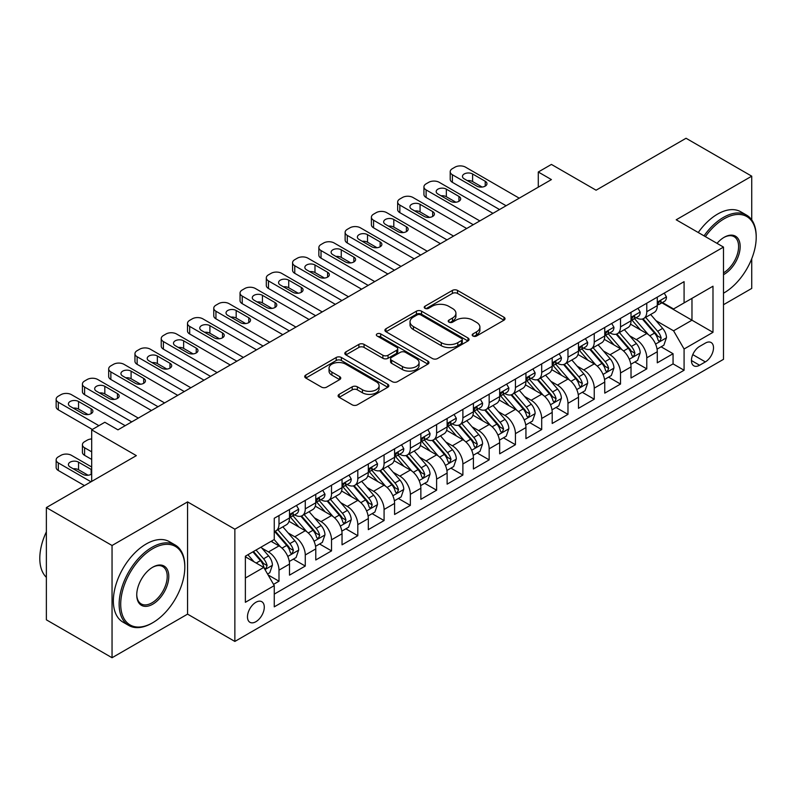 <?xml version="1.0" encoding="UTF-8"?>
<svg xmlns="http://www.w3.org/2000/svg" width="796" height="796" viewBox="0 0 796 796"><rect width="100%" height="100%" fill="white"/><g stroke="black" fill="none" stroke-linecap="round" stroke-linejoin="round"><path stroke-width="1.19" d="M472.943 336.012A2.557 1.473 0 0 0 476.555 336.012L503.958 320.191A3.652 2.109 0 0 0 505.022 318.699A3.652 2.109 0 0 0 503.958 317.216L457.541 290.421A3.652 2.109 0 0 0 452.377 290.421L424.984 306.231A2.557 1.473 0 0 0 424.238 307.276A2.557 1.473 0 0 0 424.984 308.321A2.557 1.473 0 0 0 428.596 308.321L432.138 306.271A11.671 6.736 0 0 1 448.645 306.271L452.506 308.5A11.671 6.736 0 0 1 455.929 313.266A11.671 6.736 0 0 1 452.506 318.032L448.964 320.082A2.557 1.473 0 0 0 448.218 321.126A2.557 1.473 0 0 0 448.964 322.161A2.557 1.473 0 0 0 452.576 322.161L456.118 320.121A11.671 6.736 0 0 1 472.625 320.121L476.496 322.35A11.671 6.736 0 0 1 479.908 327.116A11.671 6.736 0 0 1 476.496 331.882L472.943 333.922A2.557 1.473 0 0 0 472.197 334.967A2.557 1.473 0 0 0 472.943 336.012L472.943 333.922M255.874 621.716A11.89 6.865 120 0 0 263.645 611.238A11.89 6.865 120 0 0 261.824 601.716A11.89 6.865 120 0 0 255.874 602.303A11.89 6.865 120 0 0 248.113 612.781A11.89 6.865 120 0 0 249.934 622.303A11.89 6.865 120 0 0 255.874 621.716M339.176 394.328A3.652 2.109 0 0 0 338.111 395.821A3.652 2.109 0 0 0 339.176 397.313L352.2 404.826A3.652 2.109 0 0 0 357.354 404.826L387.781 387.264A3.652 2.109 0 0 0 388.856 385.771A3.652 2.109 0 0 0 387.781 384.279L341.375 357.484A3.652 2.109 0 0 0 336.21 357.484L305.783 375.055A3.652 2.109 0 0 0 304.719 376.538A3.652 2.109 0 0 0 305.783 378.03L321.514 387.115A3.652 2.109 0 0 0 326.668 387.115L339.693 379.592A3.652 2.109 0 0 0 340.758 378.1A3.652 2.109 0 0 0 339.693 376.617L331.892 372.11A9.751 5.632 0 0 1 329.037 368.13A9.751 5.632 0 0 1 335.056 362.926A9.751 5.632 0 0 1 345.693 364.15L376.249 381.791A9.751 5.632 0 0 1 379.105 385.771A9.751 5.632 0 0 1 373.085 390.975A9.751 5.632 0 0 1 362.449 389.751L357.354 386.816A3.652 2.109 0 0 0 352.2 386.816L339.176 394.328L339.176 397.313M751.732 219.885L751.732 176.175L686.053 138.265L596.085 190.204L551.419 164.424L538.285 172.006L551.419 179.588L117.957 429.85L104.823 422.268L91.689 429.85L91.689 481.421M112.047 545.499L112.047 657.735L187.567 614.134L187.567 501.898L112.047 545.499L46.367 507.579L136.345 455.63L91.689 429.85M187.567 501.898L234.86 529.191L723.494 247.088L723.494 359.324L234.86 641.437L234.86 529.191M751.732 176.175L676.202 219.786L723.494 247.088M432.397 358.528A3.652 2.109 0 0 0 437.551 358.528L467.978 340.957A3.652 2.109 0 0 0 469.053 339.474A3.652 2.109 0 0 0 467.978 337.982L421.562 311.186A3.652 2.109 0 0 0 416.407 311.186L385.98 328.748A3.652 2.109 0 0 0 384.916 330.24A3.652 2.109 0 0 0 385.98 331.733L432.397 358.528M378.1 336.559A2.557 1.473 0 0 1 380.697 336.917L380.697 333.892L427.88 361.135A3.652 2.109 0 0 1 428.954 362.618A3.652 2.109 0 0 1 427.88 364.11L397.453 381.682A3.652 2.109 0 0 1 392.299 381.682L345.882 354.877L345.882 351.902A3.652 2.109 0 0 0 344.817 353.394A3.652 2.109 0 0 0 345.882 354.877M345.882 351.902L358.906 344.379A3.652 2.109 0 0 1 364.061 344.379L382.886 355.255A3.652 2.109 0 0 0 388.04 355.255L396.687 350.26A3.652 2.109 0 0 0 397.751 348.777A3.652 2.109 0 0 0 396.687 347.285L377.085 335.972A2.557 1.473 0 0 1 376.339 334.927A2.557 1.473 0 0 1 377.911 333.564A2.557 1.473 0 0 1 380.697 333.892M112.047 657.735L46.367 619.825L46.367 507.579M723.494 304.719L751.732 288.421L751.732 258.73M273.545 584.363L278.998 581.219L268.093 574.931M261.894 548.136L268.481 551.946A14.865 8.577 60 0 1 278.998 570.145L289.505 564.085L289.505 575.15L305.266 566.055L293.316 559.15M288.162 532.972L294.759 536.783A14.865 8.577 60 0 1 305.266 554.981L315.773 548.912L315.773 559.986L331.534 550.882L319.584 543.986M314.43 517.808L321.027 521.609A14.865 8.577 60 0 1 331.534 539.817L342.041 533.748L342.041 544.822L357.802 535.718L345.852 528.813M340.698 502.634L347.295 506.445A14.865 8.577 60 0 1 357.802 524.644L368.319 518.584L368.319 529.648L384.08 520.554L372.12 513.649M366.976 487.47L373.573 491.281A14.865 8.577 60 0 1 384.08 509.48L394.587 503.41L394.587 514.485L410.348 505.38L398.398 498.485M393.244 472.307L399.841 476.108A14.865 8.577 60 0 1 410.348 494.316L420.855 488.246L420.855 499.321L436.616 490.217L424.666 483.311M419.512 457.133L426.109 460.944A14.865 8.577 60 0 1 436.616 479.142L447.123 473.083L447.123 484.147L462.884 475.053L450.934 468.147M445.78 441.969L452.377 445.78A14.865 8.577 60 0 1 462.884 463.978L473.401 457.909L473.401 468.983L489.162 459.879L477.202 452.984M472.058 426.805L478.655 430.606A14.865 8.577 60 0 1 489.162 448.815L499.669 442.745L499.669 453.82L515.43 444.715L503.48 437.81M498.326 411.631L504.923 415.442A14.865 8.577 60 0 1 515.43 433.641L525.937 427.581L525.937 438.646L541.698 429.551L529.748 422.646M524.594 396.468L531.191 400.279A14.865 8.577 60 0 1 541.698 418.477L552.205 412.408L552.205 423.482L567.976 414.378L556.016 407.482M550.862 381.304L557.459 385.105A14.865 8.577 60 0 1 567.976 403.313L578.483 397.244L578.483 408.318L594.244 399.214L582.284 392.309M577.14 366.13L583.737 369.941A14.865 8.577 60 0 1 594.244 388.14L604.751 382.07L604.751 393.144L620.512 384.05L608.562 377.145M603.408 350.966L610.005 354.777A14.865 8.577 60 0 1 620.512 372.976L631.019 366.906L631.019 377.981L646.78 368.876L646.78 357.812A14.865 8.577 -120 0 0 636.273 339.603L629.676 335.803M634.83 361.981L646.78 368.876M289.505 564.085A14.865 8.577 -120 0 0 278.998 545.877L271.108 541.33M315.773 548.912A14.865 8.577 -120 0 0 305.266 530.713L289.018 521.33M342.041 533.748A14.865 8.577 -120 0 0 331.534 515.549L315.286 506.166M368.319 518.584A14.865 8.577 -120 0 0 357.802 500.376L341.564 491.003M394.587 503.41A14.865 8.577 -120 0 0 384.08 485.212L367.832 475.829M420.855 488.246A14.865 8.577 -120 0 0 410.348 470.048L394.1 460.665M447.123 473.083A14.865 8.577 -120 0 0 436.616 454.874L420.368 445.501M473.401 457.909A14.865 8.577 -120 0 0 462.884 439.71L446.646 430.328M499.669 442.745A14.865 8.577 -120 0 0 489.162 424.547L472.914 415.164M525.937 427.581A14.865 8.577 -120 0 0 515.43 409.373L499.182 400M552.205 412.408A14.865 8.577 -120 0 0 541.698 394.209L525.45 384.826M578.483 397.244A14.865 8.577 -120 0 0 567.976 379.045L551.727 369.662M604.751 382.07A14.865 8.577 -120 0 0 594.244 363.871L577.995 354.499M631.019 366.906A14.865 8.577 -120 0 0 620.512 348.708L604.263 339.325M705.365 343.096L699.585 346.429A11.522 6.647 120 0 0 692.062 356.578A11.522 6.647 120 0 0 693.823 365.812A11.522 6.647 120 0 0 699.585 365.235L705.365 361.901A11.522 6.647 120 0 0 712.888 351.752A11.522 6.647 120 0 0 711.127 342.529A11.522 6.647 120 0 0 705.365 343.096M245.367 578.035L263.755 567.419L274.262 585.617L274.262 606.851L684.082 370.249L684.082 349.006L673.575 330.808L655.954 320.629M274.262 585.617L245.367 602.303L245.367 556.195L274.262 539.509L274.262 518.276L684.082 281.665L684.082 302.898L712.987 286.222L712.987 332.33L684.082 349.006M294.62 514.863L294.759 514.942A14.865 8.577 60 0 0 302.191 515.679L312.699 509.609A14.865 8.577 -120 0 0 315.773 502.803L315.773 494.316M320.887 499.689L321.027 499.769A14.865 8.577 60 0 0 328.459 500.505L338.967 494.445A14.865 8.577 -120 0 0 342.041 487.64L342.041 479.142M347.155 484.525L347.295 484.605A14.865 8.577 60 0 0 354.727 485.341L365.235 479.272A14.865 8.577 -120 0 0 368.319 472.466L368.319 463.978M373.433 469.361L373.573 469.441A14.865 8.577 60 0 0 380.995 470.177L391.503 464.108A14.865 8.577 -120 0 0 394.587 457.302L394.587 448.805M399.701 454.188L399.841 454.267A14.865 8.577 60 0 0 407.273 455.004L417.781 448.944A14.865 8.577 -120 0 0 420.855 442.138L420.855 433.641M425.969 439.024L426.109 439.103A14.865 8.577 60 0 0 433.541 439.84L444.049 433.77A14.865 8.577 -120 0 0 447.123 426.964L447.123 418.477M452.247 423.86L452.377 423.94A14.865 8.577 60 0 0 459.809 424.676L470.317 418.606A14.865 8.577 -120 0 0 473.401 411.801L473.401 403.303M478.515 408.686L478.655 408.766A14.865 8.577 60 0 0 486.077 409.502L496.585 403.443A14.865 8.577 -120 0 0 499.669 396.637L499.669 388.14M504.783 393.522L504.923 393.602A14.865 8.577 60 0 0 512.355 394.338L522.863 388.269A14.865 8.577 -120 0 0 525.937 381.463L525.937 372.976M531.051 378.359L531.191 378.438A14.865 8.577 60 0 0 538.623 379.175L549.131 373.105A14.865 8.577 -120 0 0 552.205 366.299L552.205 357.802M557.329 363.185L557.459 363.265A14.865 8.577 60 0 0 564.891 364.001L575.399 357.931A14.865 8.577 -120 0 0 578.483 351.135L578.483 342.638M583.597 348.021L583.737 348.101A14.865 8.577 60 0 0 591.159 348.837L601.677 342.768A14.865 8.577 -120 0 0 604.751 335.962L604.751 327.474M609.865 332.857L610.005 332.937A14.865 8.577 60 0 0 617.437 333.673L627.945 327.604A14.865 8.577 -120 0 0 631.019 320.798L631.019 312.301M274.262 594.115L673.058 363.871L673.058 353.713L657.287 362.817L657.287 351.742A14.865 8.577 -120 0 0 646.78 333.544L630.532 324.161M636.133 317.684L636.273 317.763A14.865 8.577 -120 0 0 643.705 318.5A14.865 8.577 -120 0 0 646.78 311.694L646.78 303.206M643.705 318.5L654.212 312.43A14.865 8.577 -120 0 0 657.287 305.634L657.287 297.137M278.998 515.549L278.998 524.037A14.865 8.577 60 0 1 275.913 530.842A14.865 8.577 60 0 1 274.262 531.439M275.913 530.842L286.421 524.773A14.865 8.577 -120 0 0 289.505 517.977L289.505 509.48M305.266 500.376L305.266 508.873A14.865 8.577 60 0 1 302.191 515.679M331.534 485.212L331.534 493.709A14.865 8.577 60 0 1 328.459 500.505M357.802 470.048L357.802 478.535A14.865 8.577 60 0 1 354.727 485.341M384.08 454.874L384.08 463.371A14.865 8.577 60 0 1 380.995 470.177M410.348 439.71L410.348 448.208A14.865 8.577 60 0 1 407.273 455.004M436.616 424.547L436.616 433.034A14.865 8.577 60 0 1 433.541 439.84M462.884 409.373L462.884 417.87A14.865 8.577 60 0 1 459.809 424.676M489.162 394.209L489.162 402.706A14.865 8.577 60 0 1 486.077 409.502M515.43 379.045L515.43 387.533A14.865 8.577 60 0 1 512.355 394.338M541.698 363.871L541.698 372.369A14.865 8.577 60 0 1 538.623 379.175M567.976 348.708L567.976 357.195A14.865 8.577 60 0 1 564.891 364.001M594.244 333.534L594.244 342.031A14.865 8.577 60 0 1 591.159 348.837M620.512 318.37L620.512 326.867A14.865 8.577 60 0 1 617.437 333.673M620.512 372.976L620.512 384.05M594.244 388.14L594.244 399.214M567.976 403.313L567.976 414.378M541.698 418.477L541.698 429.551M515.43 433.641L515.43 444.715M489.162 448.815L489.162 459.879M462.884 463.978L462.884 475.053M436.616 479.142L436.616 490.217M410.348 494.316L410.348 505.38M384.08 509.48L384.08 520.554M357.802 524.644L357.802 535.718M331.534 539.817L331.534 550.882M305.266 554.981L305.266 566.055M278.998 570.145L278.998 581.219M263.755 567.419L245.367 556.802M673.575 330.808L691.973 320.191L691.973 298.351L712.987 286.222M661.884 302.818L712.987 332.33M662.411 302.52L673.575 308.967L684.082 302.898M187.567 614.134L234.86 641.437M538.285 172.006L538.285 187.179M661.098 346.807L673.058 353.713M673.058 363.871L684.082 370.249M473.968 336.37L476.496 334.907A11.671 6.736 0 0 0 479.908 330.151L479.908 327.116M455.929 313.266L455.929 316.301A11.671 6.736 0 0 1 452.506 321.067L449.989 322.519M503.908 320.221L457.541 293.445A3.652 2.109 0 0 0 452.377 293.445L425.999 308.679M467.929 340.986L421.562 314.221A3.652 2.109 0 0 0 416.407 314.221L386.03 331.753M461.531 340.509A2.557 1.473 0 0 0 462.287 339.474A2.557 1.473 0 0 0 461.531 338.429L420.795 314.908A2.557 1.473 0 0 0 417.184 314.908L413.442 317.067A11.671 6.736 0 0 0 410.03 321.833A11.671 6.736 0 0 0 413.442 326.589L441.292 342.668A11.671 6.736 0 0 0 457.8 342.668L461.531 340.509L461.531 343.544A2.557 1.473 0 0 0 462.287 342.509L462.287 339.474M410.03 321.833L410.03 324.858A11.671 6.736 0 0 0 413.442 329.624L413.442 326.589M461.531 343.544L457.8 345.703A11.671 6.736 0 0 1 441.292 345.703L413.442 329.624M345.932 354.907L358.906 347.414L358.906 344.379M397.751 348.777L397.751 351.812A3.652 2.109 0 0 1 396.687 353.295L388.04 358.29A3.652 2.109 0 0 1 382.886 358.29L364.061 347.414A3.652 2.109 0 0 0 358.906 347.414M380.697 336.917L427.83 364.14M402.418 366.528A9.751 5.632 0 0 0 413.054 367.752A9.751 5.632 0 0 0 419.074 362.548A9.751 5.632 0 0 0 416.218 358.568L405.453 352.349A3.652 2.109 0 0 0 400.288 352.349L391.652 357.334A3.652 2.109 0 0 0 390.587 358.827A3.652 2.109 0 0 0 391.652 360.309L402.418 366.528L402.418 369.563A9.751 5.632 0 0 0 413.054 370.787A9.751 5.632 0 0 0 419.074 365.583L419.074 362.548M390.587 358.827L390.587 361.862A3.652 2.109 0 0 0 391.652 363.344L391.652 360.309M402.418 369.563L391.652 363.344M379.105 385.771L379.105 388.806A9.751 5.632 0 0 1 373.085 394.01A9.751 5.632 0 0 1 362.449 392.786L357.354 389.851A3.652 2.109 0 0 0 352.2 389.851L339.225 397.333M329.037 368.13L329.037 371.165A9.751 5.632 0 0 0 331.892 375.145L331.892 372.11M339.643 379.622L331.892 375.145M387.742 387.284L341.375 360.518A3.652 2.109 0 0 0 336.21 360.518L305.833 378.06M657.068 349.136L663.854 345.215L666.481 337.633A9.841 5.681 -120 0 0 662.65 328.39L650.65 314.49M648.242 334.499L634.521 318.619M640.432 329.872L632.472 320.659A23.591 13.622 -120 0 0 631.745 319.833M642.362 319.037L654.511 333.096A9.841 5.681 60 0 1 658.013 339.872L658.73 341.036L660.063 340.857L661.168 338.051A9.841 5.681 -120 0 0 657.655 331.275L645.655 317.375M643.078 318.808L656.123 333.912A5.015 2.895 60 0 1 657.387 335.872L661.168 338.051M506.107 205.756L452.377 174.742A7.433 4.288 0 0 1 450.208 171.707A7.433 4.288 0 0 1 452.377 168.672L455.004 167.15A7.433 4.288 0 0 1 465.511 167.15L519.241 198.174M450.208 171.707L450.208 179.289A7.433 4.288 180 0 0 452.377 182.324L499.54 209.547M664.252 293.117L666.481 296.988A9.841 5.681 60 0 1 664.451 301.346L659.456 304.221A9.841 5.681 -120 0 0 661.168 301.953L660.959 301.087M464.197 178.831A5.94 3.433 180 0 1 462.456 176.404A5.94 3.433 180 0 1 466.128 173.239A5.94 3.433 180 0 1 472.605 173.976L485.222 181.259A5.94 3.433 180 0 1 486.963 183.687A5.94 3.433 180 0 1 483.291 186.861A5.94 3.433 180 0 1 476.814 186.115L464.197 178.831M657.615 304.689L657.655 304.689A9.841 5.681 -120 0 0 659.456 304.221M659.894 301.226L661.168 301.953C660.551 300.47 659.496 301.077 658.013 303.774A9.841 5.681 60 0 1 657.287 305.176M467.292 180.622A5.94 3.433 180 0 1 472.605 181.568L482.127 187.06M723.494 293.197L724.151 292.819L723.494 293.197A45.322 26.169 120 0 0 724.151 292.819L724.151 292.819A45.322 26.169 120 0 0 756.2 237.308A45.322 26.169 120 0 0 724.151 218.8A45.322 26.169 120 0 0 705.385 236.631M704.032 235.855A46.437 26.815 -60 0 1 723.365 217.437A46.437 26.815 -60 0 1 746.578 215.129A46.437 26.815 -60 0 1 756.2 236.392L756.2 237.308M717.027 243.347A22.666 13.084 -60 0 1 724.151 237.308A22.666 13.084 -60 0 1 740.171 246.551A22.666 13.084 -60 0 1 724.151 274.312A22.666 13.084 -60 0 1 723.494 274.68M698.261 232.512A46.437 26.815 -60 0 1 717.584 214.094A46.437 26.815 -60 0 1 740.797 211.796L746.578 215.129M723.494 272.869A21.552 12.438 120 0 0 737.464 253.874A21.552 12.438 120 0 0 734.131 236.691A21.552 12.438 120 0 0 723.753 237.536M151.976 623.159L152.762 622.701A45.322 26.169 120 0 0 184.811 567.19A45.322 26.169 120 0 0 152.762 548.683A45.322 26.169 120 0 0 120.713 604.194A45.322 26.169 120 0 0 152.762 622.701L151.976 623.159A46.437 26.815 -60 0 1 128.753 625.457A46.437 26.815 -60 0 1 121.639 588.244A46.437 26.815 -60 0 1 151.976 547.32A46.437 26.815 -60 0 1 175.2 545.021A46.437 26.815 -60 0 1 184.811 566.284L184.811 567.19M152.762 604.194A22.666 13.084 -60 0 1 136.743 594.95A22.666 13.084 -60 0 1 152.762 567.19L152.762 567.19A22.666 13.084 -60 0 1 168.792 576.443A22.666 13.084 -60 0 1 152.762 604.194M136.743 594.483A21.552 12.438 120 0 0 141.2 603.905A21.552 12.438 120 0 0 151.976 602.831A21.552 12.438 120 0 0 166.056 583.846A21.552 12.438 120 0 0 162.752 566.573A21.552 12.438 120 0 0 152.364 567.429M128.753 625.457L122.972 622.124A46.437 26.815 -60 0 1 115.858 584.911A46.437 26.815 -60 0 1 146.195 543.986A46.437 26.815 -60 0 1 169.419 541.688L175.2 545.021M46.367 577.349A46.437 26.815 -60 0 1 46.367 531.847M630.8 364.309L637.586 360.389L640.213 352.797A9.841 5.681 -120 0 0 636.382 343.554L624.372 329.663M621.975 349.663L608.253 333.783M614.164 345.046L606.204 335.822A23.591 13.622 -120 0 0 605.467 335.007M616.094 334.201L628.233 348.26A9.841 5.681 60 0 1 631.745 355.046L632.462 356.21L633.795 356.021L634.9 353.225A9.841 5.681 -120 0 0 631.387 346.439L619.388 332.539M616.81 333.972L629.855 349.076A5.015 2.895 60 0 1 631.119 351.036L634.9 353.225M604.532 379.473L611.318 375.553L613.945 367.971A9.841 5.681 -120 0 0 610.114 358.727L598.104 344.827M595.707 364.837L581.985 348.947M587.896 360.21L579.936 350.996A23.591 13.622 -120 0 0 579.199 350.17M589.826 349.374L601.965 363.424A9.841 5.681 60 0 1 605.477 370.21L606.194 371.374L607.527 371.185L608.632 368.389A9.841 5.681 -120 0 0 605.119 361.603L593.12 347.713M590.542 349.136L603.587 364.24A5.015 2.895 60 0 1 604.851 366.21L608.632 368.389M578.254 394.637L585.05 390.717L587.677 383.135A9.841 5.681 -120 0 0 583.836 373.891L571.836 359.991M569.429 380L555.707 364.12M561.628 375.374L553.658 366.16A23.591 13.622 -120 0 0 552.931 365.334M563.558 364.538L575.697 378.598A9.841 5.681 60 0 1 579.209 385.373L579.926 386.548L581.249 386.358L582.354 383.553A9.841 5.681 -120 0 0 578.851 376.777L566.842 362.876M564.264 364.309L577.309 379.413A5.015 2.895 60 0 1 578.573 381.374L582.354 383.553M551.986 409.811L558.772 405.89L561.399 398.298A9.841 5.681 -120 0 0 557.568 389.055L545.568 375.165M543.161 395.164L529.44 379.284M535.35 390.547L527.39 381.324A23.591 13.622 -120 0 0 526.663 380.508M537.28 379.702L549.429 393.761A9.841 5.681 60 0 1 552.931 400.547L553.648 401.711L554.981 401.522L556.086 398.726A9.841 5.681 -120 0 0 552.573 391.94L540.574 378.04M537.997 379.473L551.041 394.577A5.015 2.895 60 0 1 552.305 396.537L556.086 398.726M479.829 220.92L426.109 189.906A7.433 4.288 0 0 1 423.93 186.871A7.433 4.288 0 0 1 426.109 183.836L428.736 182.324A7.433 4.288 0 0 1 439.243 182.324L492.973 213.338M423.93 186.871L423.93 194.453A7.433 4.288 180 0 0 426.109 197.488L473.262 224.711M637.984 308.281L640.213 312.151A9.841 5.681 60 0 1 638.173 316.51L633.188 319.395A9.841 5.681 -120 0 0 634.9 317.126L634.691 316.251M437.929 194.005A5.94 3.433 180 0 1 436.188 191.577A5.94 3.433 180 0 1 439.86 188.403A5.94 3.433 180 0 1 446.337 189.149L458.944 196.423A5.94 3.433 180 0 1 460.685 198.851A5.94 3.433 180 0 1 457.023 202.025A5.94 3.433 180 0 1 450.546 201.279L437.929 194.005M631.347 319.853L631.387 319.853A9.841 5.681 -120 0 0 633.188 319.395M633.626 316.39L634.9 317.126C634.283 315.644 633.228 316.251 631.745 318.947A9.841 5.681 60 0 1 631.019 320.34M441.024 195.786A5.94 3.433 180 0 1 446.337 196.731L455.859 202.224M453.561 236.094L399.841 205.07A7.433 4.288 0 0 1 397.662 202.035A7.433 4.288 0 0 1 399.841 199.01L402.468 197.488A7.433 4.288 0 0 1 412.975 197.488L466.695 228.502M397.662 202.035L397.662 209.627A7.433 4.288 180 0 0 399.841 212.651L446.994 239.885M611.716 323.455L613.945 327.315A9.841 5.681 60 0 1 611.905 331.673L606.91 334.559A9.841 5.681 -120 0 0 608.632 332.29L608.423 331.415M411.661 209.169A5.94 3.433 180 0 1 409.92 206.741A5.94 3.433 180 0 1 413.592 203.567A5.94 3.433 180 0 1 420.069 204.313L432.676 211.597A5.94 3.433 180 0 1 434.417 214.024A5.94 3.433 180 0 1 430.745 217.189A5.94 3.433 180 0 1 424.268 216.452L411.661 209.169M605.079 335.017L605.119 335.017A9.841 5.681 -120 0 0 606.91 334.559M607.358 331.554L608.632 332.29C608.005 330.808 606.96 331.415 605.477 334.111A9.841 5.681 60 0 1 604.751 335.514M414.756 210.95A5.94 3.433 180 0 1 420.069 211.895L429.581 217.398M427.293 251.257L373.573 220.243A7.433 4.288 0 0 1 371.394 217.209A7.433 4.288 0 0 1 373.573 214.174L376.2 212.651A7.433 4.288 0 0 1 386.707 212.651L440.427 243.675M371.394 217.209L371.394 224.79A7.433 4.288 180 0 0 373.573 227.825L420.726 255.048M585.438 338.618L587.677 342.489A9.841 5.681 60 0 1 585.637 346.847L580.642 349.723A9.841 5.681 -120 0 0 582.354 347.454L582.155 346.588M385.393 224.333A5.94 3.433 180 0 1 383.652 221.905A5.94 3.433 180 0 1 387.314 218.741A5.94 3.433 180 0 1 393.801 219.477L406.408 226.761A5.94 3.433 180 0 1 408.149 229.188A5.94 3.433 180 0 1 404.477 232.362A5.94 3.433 180 0 1 398 231.616L385.393 224.333M578.811 350.19L578.851 350.19A9.841 5.681 -120 0 0 580.642 349.723M581.09 346.728L582.354 347.454C581.737 345.971 580.692 346.578 579.209 349.275A9.841 5.681 60 0 1 578.483 350.678M388.478 226.124A5.94 3.433 180 0 1 393.801 227.069L403.313 232.561M401.025 266.421L347.295 235.407A7.433 4.288 0 0 1 345.126 232.372A7.433 4.288 0 0 1 347.295 229.338L349.922 227.825A7.433 4.288 0 0 1 360.429 227.825L414.159 258.839M345.126 232.372L345.126 239.954A7.433 4.288 180 0 0 347.295 242.989L394.458 270.212M559.17 353.782L561.399 357.653A9.841 5.681 60 0 1 559.369 362.011L554.374 364.896A9.841 5.681 -120 0 0 556.086 362.628L555.877 361.752M359.115 239.506A5.94 3.433 180 0 1 357.374 237.079A5.94 3.433 180 0 1 361.046 233.905A5.94 3.433 180 0 1 367.523 234.651L380.14 241.924A5.94 3.433 180 0 1 381.881 244.352A5.94 3.433 180 0 1 378.209 247.526A5.94 3.433 180 0 1 371.732 246.78L359.115 239.506M552.533 365.354L552.573 365.354A9.841 5.681 -120 0 0 554.374 364.896M554.812 361.891L556.086 362.628C555.469 361.145 554.414 361.752 552.931 364.449A9.841 5.681 60 0 1 552.205 365.842M362.21 241.287A5.94 3.433 180 0 1 367.523 242.233L377.045 247.725M525.718 424.974L532.504 421.054L535.131 413.472A9.841 5.681 -120 0 0 531.3 404.229L519.29 390.329M516.893 410.338L503.171 394.458M509.082 405.711L501.122 396.498A23.591 13.622 -120 0 0 500.385 395.672M511.012 394.876L523.151 408.925A9.841 5.681 60 0 1 526.663 415.711L527.38 416.875L528.713 416.686L529.818 413.89A9.841 5.681 -120 0 0 526.305 407.104L514.306 393.214M511.728 394.647L524.773 409.741A5.015 2.895 60 0 1 526.037 411.711L529.818 413.89M374.747 281.595L321.027 250.571A7.433 4.288 0 0 1 318.848 247.536A7.433 4.288 0 0 1 321.027 244.511L323.654 242.989A7.433 4.288 0 0 1 334.161 242.989L387.881 274.003M318.848 247.536L318.848 255.128A7.433 4.288 180 0 0 321.027 258.163L368.18 285.386M532.902 368.956L535.131 372.817A9.841 5.681 60 0 1 533.091 377.175L528.106 380.06A9.841 5.681 -120 0 0 529.818 377.792L529.609 376.916M332.847 254.67A5.94 3.433 180 0 1 331.106 252.242A5.94 3.433 180 0 1 334.778 249.068A5.94 3.433 180 0 1 341.255 249.815L353.862 257.098A5.94 3.433 180 0 1 355.603 259.526A5.94 3.433 180 0 1 351.941 262.69A5.94 3.433 180 0 1 345.454 261.954L332.847 254.67M526.265 380.518L526.305 380.518A9.841 5.681 -120 0 0 528.106 380.06M528.544 377.055L529.818 377.792C529.201 376.309 528.146 376.916 526.663 379.612A9.841 5.681 60 0 1 525.937 381.015M335.942 256.451A5.94 3.433 180 0 1 341.255 257.397L350.777 262.899M499.45 440.138L506.236 436.218L508.863 428.636A9.841 5.681 -120 0 0 505.022 419.392L493.022 405.492M490.615 425.502L476.904 409.622M482.814 420.875L474.854 411.661A23.591 13.622 -120 0 0 474.118 410.835M484.744 410.04L496.883 424.099A9.841 5.681 60 0 1 500.395 430.875L501.112 432.049L502.435 431.86L503.55 429.054A9.841 5.681 -120 0 0 500.037 422.278L488.028 408.378M485.46 409.811L498.505 424.915A5.015 2.895 60 0 1 499.769 426.875L503.55 429.054M348.479 296.759L294.759 265.745A7.433 4.288 0 0 1 292.58 262.71A7.433 4.288 0 0 1 294.759 259.675L297.386 258.163A7.433 4.288 0 0 1 307.893 258.163L361.613 289.177M292.58 262.71L292.58 270.292A7.433 4.288 180 0 0 294.759 273.327L341.912 300.55M506.624 384.12L508.863 387.99A9.841 5.681 60 0 1 506.823 392.348L501.828 395.224A9.841 5.681 -120 0 0 503.55 392.955L503.341 392.09M306.579 269.834A5.94 3.433 180 0 1 304.838 267.406A5.94 3.433 180 0 1 308.51 264.242A5.94 3.433 180 0 1 314.987 264.978L327.594 272.262A5.94 3.433 180 0 1 329.335 274.69A5.94 3.433 180 0 1 325.663 277.864A5.94 3.433 180 0 1 319.186 277.117L306.579 269.834M499.997 395.692L500.037 395.692A9.841 5.681 -120 0 0 501.828 395.224M502.276 392.229L503.55 392.955C502.923 391.473 501.878 392.08 500.395 394.776A9.841 5.681 60 0 1 499.669 396.179M309.674 271.625A5.94 3.433 180 0 1 314.987 272.57L324.499 278.063M473.172 455.312L479.968 451.392L482.595 443.8A9.841 5.681 -120 0 0 478.754 434.556L466.755 420.666M464.347 440.666L450.626 424.785M456.546 436.049L448.576 426.825A23.591 13.622 -120 0 0 447.85 426.009M458.476 425.203L470.615 439.263A9.841 5.681 60 0 1 474.127 446.049L474.844 447.213L476.167 447.024L477.272 444.228A9.841 5.681 -120 0 0 473.769 437.442L461.76 423.542M459.183 424.974L472.227 440.079A5.015 2.895 60 0 1 473.491 442.039L477.272 444.228M322.211 311.923L268.481 280.908A7.433 4.288 0 0 1 266.312 277.874A7.433 4.288 0 0 1 268.481 274.839L271.118 273.327A7.433 4.288 0 0 1 281.625 273.327L335.345 304.341M266.312 277.874L266.312 285.456A7.433 4.288 180 0 0 268.481 288.49L315.644 315.714M480.356 399.293L482.595 403.154A9.841 5.681 60 0 1 480.555 407.512L475.56 410.398A9.841 5.681 -120 0 0 477.272 408.129L477.073 407.254M280.311 285.008A5.94 3.433 180 0 1 278.57 282.58A5.94 3.433 180 0 1 282.232 279.406A5.94 3.433 180 0 1 288.719 280.152L301.326 287.426A5.94 3.433 180 0 1 303.067 289.853A5.94 3.433 180 0 1 299.395 293.027A5.94 3.433 180 0 1 292.918 292.281L280.311 285.008M473.729 410.855L473.769 410.855A9.841 5.681 -120 0 0 475.56 410.398M476.008 407.393L477.272 408.129C476.655 406.647 475.61 407.254 474.127 409.95A9.841 5.681 60 0 1 473.401 411.343M283.396 286.789A5.94 3.433 180 0 1 288.719 287.734L298.231 293.226M446.904 470.476L453.69 466.555L456.317 458.974A9.841 5.681 -120 0 0 452.486 449.73L440.486 435.83M438.079 455.839L424.358 439.959M430.268 451.213L422.308 441.999A23.591 13.622 -120 0 0 421.582 441.173M432.198 440.377L444.337 454.426A9.841 5.681 60 0 1 447.85 461.212L448.566 462.376L449.899 462.187L451.004 459.392A9.841 5.681 -120 0 0 447.491 452.606L435.492 438.715M432.915 440.148L445.959 455.242A5.015 2.895 60 0 1 447.223 457.212L451.004 459.392M295.943 327.096L242.213 296.072A7.433 4.288 0 0 1 240.044 293.047A7.433 4.288 0 0 1 242.213 290.013L244.84 288.49A7.433 4.288 0 0 1 255.347 288.49L309.077 319.504M240.044 293.047L240.044 300.629A7.433 4.288 180 0 0 242.213 303.664L289.366 330.887M454.088 414.457L456.317 418.328A9.841 5.681 60 0 1 454.277 422.676L449.292 425.561A9.841 5.681 -120 0 0 451.004 423.293L450.795 422.417M254.033 300.172A5.94 3.433 180 0 1 252.292 297.744A5.94 3.433 180 0 1 255.964 294.57A5.94 3.433 180 0 1 262.441 295.316L275.058 302.599A5.94 3.433 180 0 1 276.799 305.027A5.94 3.433 180 0 1 273.127 308.191A5.94 3.433 180 0 1 266.65 307.455L254.033 300.172M447.452 426.019L447.491 426.019A9.841 5.681 -120 0 0 449.292 425.561M449.73 422.557L451.004 423.293C450.387 421.81 449.332 422.417 447.85 425.114A9.841 5.681 60 0 1 447.123 426.517M257.128 301.953A5.94 3.433 180 0 1 262.441 302.898L271.963 308.4M420.636 485.64L427.422 481.719L430.049 474.137A9.841 5.681 -120 0 0 426.218 464.894L414.209 450.994M411.811 471.003L398.09 455.123M404 466.376L396.04 457.163A23.591 13.622 -120 0 0 395.304 456.337M405.93 455.541L418.069 469.6A9.841 5.681 60 0 1 421.582 476.376L422.298 477.55L423.631 477.361L424.736 474.555A9.841 5.681 -120 0 0 421.223 467.779L409.224 453.879M406.647 455.312L419.691 470.416A5.015 2.895 60 0 1 420.955 472.376L424.736 474.555M394.368 500.813L401.154 496.893L403.781 489.301A9.841 5.681 -120 0 0 399.94 480.058L387.941 466.167M385.533 486.177L371.822 470.287M377.732 481.55L369.772 472.327A23.591 13.622 -120 0 0 369.036 471.511M379.662 470.705L391.801 484.764A9.841 5.681 60 0 1 395.314 491.55L396.03 492.714L397.353 492.525L398.468 489.729A9.841 5.681 -120 0 0 394.955 482.943L382.946 469.043M380.379 470.476L393.423 485.58A5.015 2.895 60 0 1 394.687 487.54L398.468 489.729M368.09 515.977L374.886 512.057L377.503 504.475A9.841 5.681 -120 0 0 373.672 495.231L361.673 481.331M359.265 501.341L345.544 485.46M351.464 496.714L343.494 487.5A23.591 13.622 -120 0 0 342.768 486.674M353.394 485.878L365.533 499.928A9.841 5.681 60 0 1 369.036 506.714L369.752 507.878L371.085 507.689L372.19 504.893A9.841 5.681 -120 0 0 368.687 498.107L356.678 484.217M354.101 485.65L367.145 500.754A5.015 2.895 60 0 1 368.409 502.714L372.19 504.893M341.822 531.141L348.608 527.221L351.235 519.639A9.841 5.681 -120 0 0 347.404 510.395L335.405 496.495M332.997 516.505L319.276 500.624M325.186 511.878L317.226 502.664A23.591 13.622 -120 0 0 316.5 501.838M327.116 501.042L339.255 515.102A9.841 5.681 60 0 1 342.768 521.877L343.484 523.052L344.817 522.863L345.922 520.057A9.841 5.681 -120 0 0 342.409 513.281L330.41 499.381M327.833 500.813L340.877 515.917A5.015 2.895 60 0 1 342.141 517.878L345.922 520.057M315.554 546.315L322.34 542.394L324.967 534.812A9.841 5.681 -120 0 0 321.136 525.559L309.127 511.669M306.729 531.678L293.008 515.788M298.918 527.052L290.958 517.828A23.591 13.622 -120 0 0 290.222 517.012M300.848 516.206L312.987 530.265A9.841 5.681 60 0 1 316.5 537.051L317.216 538.215L318.549 538.026L319.654 535.23A9.841 5.681 -120 0 0 316.141 528.445L304.142 514.544M301.565 515.977L314.609 531.081A5.015 2.895 60 0 1 315.873 533.041L319.654 535.23M289.286 561.478L296.072 557.558L298.699 549.976A9.841 5.681 -120 0 0 294.858 540.733L282.859 526.833M280.451 546.842L274.172 539.569M91.689 451.839L84.595 447.75L84.595 455.332A7.433 4.288 180 0 1 82.416 452.297L82.416 444.715A7.433 4.288 -0 0 0 84.595 447.75M91.689 459.431L84.595 455.332M272.65 542.215L271.625 541.031M274.58 531.38L286.719 545.429A9.841 5.681 60 0 1 290.232 552.215L290.948 553.379L292.271 553.19L293.386 550.394A9.841 5.681 -120 0 0 289.873 543.608L277.864 529.718M275.287 531.151L288.341 546.255A5.015 2.895 60 0 1 289.605 548.215L293.386 550.394M91.689 438.934A7.433 4.288 -0 0 0 87.222 440.168L84.595 441.68A7.433 4.288 -0 0 0 82.416 444.715M267.565 574.015L269.804 572.722L272.421 565.14A9.841 5.681 -120 0 0 268.59 555.897L261.038 547.15M91.023 481.799L58.317 462.914A7.433 4.288 -0 0 1 56.148 459.879A7.433 4.288 -0 0 1 58.317 456.844L60.944 455.332A7.433 4.288 -0 0 1 71.461 455.332L91.689 467.013M253.984 561.777L247.894 554.732M84.456 485.59L58.317 470.496A7.433 4.288 180 0 1 56.148 467.471L56.148 459.879M246.372 557.379L245.367 556.215M88.067 475.232L78.545 469.74A5.94 3.433 -0 0 0 73.232 468.794M252.889 551.847L260.451 560.603A9.841 5.681 60 0 1 263.954 567.379L264.67 568.553L266.003 568.364L267.108 565.558A9.841 5.681 -120 0 0 263.595 558.782L256.043 550.026M253.496 551.499L262.063 561.419A5.015 2.895 60 0 1 263.327 563.379L267.108 565.558M91.689 469.789A5.94 3.433 -0 0 0 91.162 469.441L78.545 462.158A5.94 3.433 -0 0 0 72.068 461.411A5.94 3.433 -0 0 0 68.406 464.585A5.94 3.433 -0 0 0 70.147 467.013L82.754 474.287A5.94 3.433 -0 0 0 91.689 473.948M269.665 342.26L215.945 311.246A7.433 4.288 0 0 1 213.766 308.211A7.433 4.288 0 0 1 215.945 305.176L218.572 303.664A7.433 4.288 0 0 1 229.079 303.664L282.799 334.678M213.766 308.211L213.766 315.793A7.433 4.288 180 0 0 215.945 318.828L263.098 346.051M427.82 429.621L430.049 433.492A9.841 5.681 60 0 1 428.009 437.85L423.024 440.725A9.841 5.681 -120 0 0 424.736 438.457L424.527 437.591M227.765 315.335A5.94 3.433 180 0 1 226.024 312.908A5.94 3.433 180 0 1 229.696 309.743A5.94 3.433 180 0 1 236.173 310.48L248.78 317.763A5.94 3.433 180 0 1 250.521 320.191A5.94 3.433 180 0 1 246.85 323.365A5.94 3.433 180 0 1 240.372 322.619L227.765 315.335M421.184 441.193L421.223 441.193A9.841 5.681 -120 0 0 423.024 440.725M423.462 437.73L424.736 438.457C424.119 436.974 423.064 437.581 421.582 440.278A9.841 5.681 60 0 1 420.855 441.68M230.86 317.126A5.94 3.433 180 0 1 236.173 318.072L245.685 323.564M243.397 357.424L189.677 326.41A7.433 4.288 0 0 1 187.498 323.375A7.433 4.288 0 0 1 189.677 320.34L192.304 318.828A7.433 4.288 0 0 1 202.811 318.828L256.531 349.842M187.498 323.375L187.498 330.957A7.433 4.288 180 0 0 189.677 333.992L236.83 361.215M401.542 444.795L403.781 448.655A9.841 5.681 60 0 1 401.741 453.014L396.746 455.899A9.841 5.681 -120 0 0 398.468 453.63L398.259 452.755M201.497 330.509A5.94 3.433 180 0 1 199.756 328.081A5.94 3.433 180 0 1 203.428 324.907A5.94 3.433 180 0 1 209.905 325.654L222.512 332.937A5.94 3.433 180 0 1 224.253 335.355A5.94 3.433 180 0 1 220.582 338.529A5.94 3.433 180 0 1 214.104 337.783L201.497 330.509M394.915 456.357L394.955 456.357A9.841 5.681 -120 0 0 396.746 455.899M397.194 452.894L398.468 453.63C397.841 452.148 396.796 452.755 395.314 455.451A9.841 5.681 60 0 1 394.587 456.844M204.592 332.29A5.94 3.433 180 0 1 209.905 333.235L219.417 338.728M217.129 372.598L163.399 341.574A7.433 4.288 0 0 1 161.23 338.549A7.433 4.288 0 0 1 163.399 335.514L166.026 333.992A7.433 4.288 0 0 1 176.543 333.992L230.263 365.006M161.23 338.549L161.23 346.131A7.433 4.288 180 0 0 163.399 349.165L210.562 376.389M375.274 459.959L377.503 463.829A9.841 5.681 60 0 1 375.473 468.177L370.478 471.063A9.841 5.681 -120 0 0 372.19 468.794L371.981 467.919M175.229 345.673A5.94 3.433 180 0 1 173.488 343.245A5.94 3.433 180 0 1 177.15 340.071A5.94 3.433 180 0 1 183.627 340.817L196.244 348.101A5.94 3.433 180 0 1 197.985 350.529A5.94 3.433 180 0 1 194.314 353.693A5.94 3.433 180 0 1 187.836 352.956L175.229 345.673M368.647 471.521L368.687 471.521A9.841 5.681 -120 0 0 370.478 471.063M370.926 468.058L372.19 468.794C371.573 467.312 370.518 467.919 369.036 470.615A9.841 5.681 60 0 1 368.319 472.018M178.314 347.454A5.94 3.433 180 0 1 183.627 348.399L193.149 353.902M190.851 387.761L137.131 356.747A7.433 4.288 0 0 1 134.952 353.713A7.433 4.288 0 0 1 137.131 350.678L139.758 349.165A7.433 4.288 0 0 1 150.265 349.165L203.995 380.18M134.952 353.713L134.952 361.294A7.433 4.288 180 0 0 137.131 364.329L184.284 391.552M349.006 475.122L351.235 478.993A9.841 5.681 60 0 1 349.195 483.351L344.21 486.227A9.841 5.681 -120 0 0 345.922 483.958L345.713 483.092M148.951 360.837A5.94 3.433 180 0 1 147.21 358.409A5.94 3.433 180 0 1 150.882 355.245A5.94 3.433 180 0 1 157.359 355.991L169.976 363.265A5.94 3.433 180 0 1 171.707 365.692A5.94 3.433 180 0 1 168.046 368.866A5.94 3.433 180 0 1 161.568 368.12L148.951 360.837M342.37 486.694L342.409 486.694A9.841 5.681 -120 0 0 344.21 486.227M344.648 483.232L345.922 483.958C345.305 482.475 344.25 483.082 342.768 485.779A9.841 5.681 60 0 1 342.041 487.182M152.046 362.628A5.94 3.433 180 0 1 157.359 363.573L166.881 369.065M164.583 402.925L110.863 371.911A7.433 4.288 0 0 1 108.684 368.876A7.433 4.288 0 0 1 110.863 365.842L113.49 364.329A7.433 4.288 0 0 1 123.997 364.329L177.717 395.343M108.684 368.876L108.684 376.458A7.433 4.288 180 0 0 110.863 379.493L158.016 406.716M322.738 490.296L324.967 494.157A9.841 5.681 60 0 1 322.927 498.515L317.932 501.4A9.841 5.681 -120 0 0 319.654 499.132L319.445 498.256M122.683 376.01A5.94 3.433 180 0 1 120.942 373.583A5.94 3.433 180 0 1 124.614 370.409A5.94 3.433 180 0 1 131.091 371.155L143.698 378.438A5.94 3.433 180 0 1 145.439 380.856A5.94 3.433 180 0 1 141.768 384.03A5.94 3.433 180 0 1 135.29 383.284L122.683 376.01M316.102 501.858L316.141 501.858A9.841 5.681 -120 0 0 317.932 501.4M318.38 498.395L319.654 499.132C319.037 497.649 317.982 498.256 316.5 500.953A9.841 5.681 60 0 1 315.773 502.346M125.778 377.792A5.94 3.433 180 0 1 131.091 378.737L140.603 384.229M138.315 418.099L84.595 387.075A7.433 4.288 0 0 1 82.416 384.05A7.433 4.288 0 0 1 84.595 381.015L87.222 379.493A7.433 4.288 0 0 1 97.729 379.493L151.449 410.517M82.416 384.05L82.416 391.632A7.433 4.288 180 0 0 84.595 394.667L131.748 421.89M296.46 505.46L298.699 509.331A9.841 5.681 60 0 1 296.659 513.679L291.664 516.564A9.841 5.681 -120 0 0 293.386 514.296L293.177 513.42M96.416 391.174A5.94 3.433 180 0 1 94.674 388.746A5.94 3.433 180 0 1 98.346 385.572A5.94 3.433 180 0 1 104.823 386.319L117.43 393.602A5.94 3.433 180 0 1 119.171 396.03A5.94 3.433 180 0 1 115.5 399.194A5.94 3.433 180 0 1 109.022 398.458L96.416 391.174M289.834 517.022L289.873 517.022A9.841 5.681 -120 0 0 291.664 516.564M292.112 513.559L293.386 514.296C292.759 512.813 291.714 513.42 290.232 516.116A9.841 5.681 60 0 1 289.505 517.519M99.51 392.955A5.94 3.433 180 0 1 104.823 393.901L114.335 399.403M98.913 425.681L58.317 402.249A7.433 4.288 0 0 1 56.148 399.214A7.433 4.288 0 0 1 58.317 396.179L60.944 394.667A7.433 4.288 0 0 1 71.461 394.667L125.181 425.681M56.148 399.214L56.148 406.796A7.433 4.288 180 0 0 58.317 409.831L92.336 429.472M70.147 406.338A5.94 3.433 180 0 1 68.406 403.91A5.94 3.433 180 0 1 72.068 400.746A5.94 3.433 180 0 1 78.545 401.492L91.162 408.766A5.94 3.433 180 0 1 92.903 411.194A5.94 3.433 180 0 1 89.232 414.368A5.94 3.433 180 0 1 82.754 413.621L70.147 406.338M73.232 408.129A5.94 3.433 180 0 1 78.545 409.074L88.067 414.567M268.481 551.946L278.998 545.877M294.759 536.783L305.266 530.713M321.027 521.609L331.534 515.549M347.295 506.445L357.802 500.376M373.573 491.281L384.08 485.212M399.841 476.108L410.348 470.048M426.109 460.944L436.616 454.874M452.377 445.78L462.884 439.71M478.655 430.606L489.162 424.547M504.923 415.442L515.43 409.373M531.191 400.279L541.698 394.209M557.459 385.105L567.976 379.045M583.737 369.941L594.244 363.871M610.005 354.777L620.512 348.708M636.273 339.603L646.78 333.544M646.78 311.694L657.287 305.634M278.998 524.037L289.505 517.977M305.266 508.873L315.773 502.803M331.534 493.709L342.041 487.64M357.802 478.535L368.319 472.466M384.08 463.371L394.587 457.302M410.348 448.208L420.855 442.138M436.616 433.034L447.123 426.964M462.884 417.87L473.401 411.801M489.162 402.706L499.669 396.637M515.43 387.533L525.937 381.463M541.698 372.369L552.205 366.299M567.976 357.195L578.483 351.135M594.244 342.031L604.751 335.962M620.512 326.867L631.019 320.798M646.78 357.812L657.287 351.742M692.769 354.628L705.365 361.901M691.445 360.538L699.585 365.235M476.496 334.907L476.496 331.882M448.964 322.161L448.964 320.082M452.506 321.067L452.506 318.032M424.984 308.321L424.984 306.231M452.377 293.445L452.377 290.421M457.541 293.445L457.541 290.421M503.958 320.191L503.958 317.216M385.98 331.733L385.98 328.748M416.407 314.221L416.407 311.186M421.562 314.221L421.562 311.186M467.978 340.957L467.978 337.982M441.292 345.703L441.292 342.668M457.8 345.703L457.8 342.668M364.061 347.414L364.061 344.379M382.886 358.29L382.886 355.255M388.04 358.29L388.04 355.255M396.687 353.295L396.687 350.26M427.88 364.11L427.88 361.135M352.2 389.851L352.2 386.816M357.354 389.851L357.354 386.816M362.449 392.786L362.449 389.751M339.693 379.592L339.693 376.617M305.783 378.03L305.783 375.055M336.21 360.518L336.21 357.484M341.375 360.518L341.375 357.484M387.781 387.264L387.781 384.279M655.566 344.091L666.421 337.822M657.655 331.275L662.65 328.39M649.815 335.803L654.511 333.096M452.377 182.324L452.377 174.742M666.421 296.868L657.287 302.142M472.605 173.976L472.605 181.568M485.222 181.259L485.222 186.115M629.298 359.255L640.153 352.996M631.387 346.439L636.382 343.554M623.537 350.966L628.233 348.26M603.03 374.428L613.875 368.16M605.119 361.603L610.114 358.727M597.269 366.14L601.965 363.424M576.762 389.592L587.607 383.324M578.851 376.777L583.836 373.891M571.001 381.304L575.697 378.598M550.484 404.756L561.339 398.498M552.573 391.94L557.568 389.055M544.733 396.468L549.429 393.761M426.109 197.488L426.109 189.906M640.153 312.042L631.019 317.305M446.337 189.149L446.337 196.731M458.944 196.423L458.944 201.279M399.841 212.651L399.841 205.07M613.875 327.206L604.751 332.479M420.069 204.313L420.069 211.895M432.676 211.597L432.676 216.452M373.573 227.825L373.573 220.243M587.607 342.37L578.483 347.643M393.801 219.477L393.801 227.069M406.408 226.761L406.408 231.616M347.295 242.989L347.295 235.407M561.339 357.543L552.205 362.807M367.523 234.651L367.523 242.233M380.14 241.924L380.14 246.78M524.216 419.93L535.071 413.661M526.305 407.104L531.3 404.229M518.455 411.641L523.151 408.925M321.027 258.163L321.027 250.571M535.071 372.707L525.937 377.981M341.255 249.815L341.255 257.397M353.862 257.098L353.862 261.954M497.948 435.094L508.793 428.825M500.037 422.278L505.022 419.392M492.187 426.805L496.883 424.099M294.759 273.327L294.759 265.745M508.793 387.871L499.669 393.144M314.987 264.978L314.987 272.57M327.594 272.262L327.594 277.117M471.67 450.257L482.525 443.999M473.769 437.442L478.754 434.556M465.919 441.969L470.615 439.263M268.481 288.49L268.481 280.908M482.525 403.045L473.401 408.318M288.719 280.152L288.719 287.734M301.326 287.426L301.326 292.281M445.402 465.431L456.257 459.163M447.491 452.606L452.486 449.73M439.651 457.143L444.337 454.426M242.213 303.664L242.213 296.072M456.257 418.208L447.123 423.482M262.441 295.316L262.441 302.898M275.058 302.599L275.058 307.455M419.134 480.595L429.989 474.326M421.223 467.779L426.218 464.894M413.373 472.307L418.069 469.6M392.866 495.759L403.711 489.5M394.955 482.943L399.94 480.058M387.105 487.47L391.801 484.764M366.588 510.933L377.443 504.664M368.687 498.107L373.672 495.231M360.837 502.644L365.533 499.928M340.32 526.096L351.175 519.828M342.409 513.281L347.404 510.395M334.559 517.808L339.255 515.102M314.052 541.26L324.897 535.002M316.141 528.445L321.136 525.559M308.291 532.972L312.987 530.265M287.784 556.434L298.629 550.165M289.873 543.608L294.858 540.733M282.023 548.145L286.719 545.429M58.317 462.914L58.317 470.496M265.008 569.578L272.361 565.329M263.595 558.782L268.59 555.897M256.203 563.051L260.451 560.603M78.545 469.74L78.545 462.158M91.162 474.287L91.162 469.441M215.945 318.828L215.945 311.246M429.989 433.372L420.855 438.646M236.173 310.48L236.173 318.072M248.78 317.763L248.78 322.619M189.677 333.992L189.677 326.41M403.711 448.546L394.587 453.82M209.905 325.654L209.905 333.235M222.512 332.937L222.512 337.783M163.399 349.165L163.399 341.574M377.443 463.71L368.319 468.983M183.627 340.817L183.627 348.399M196.244 348.101L196.244 352.956M137.131 364.329L137.131 356.747M351.175 478.884L342.041 484.147M157.359 355.991L157.359 363.573M169.976 363.265L169.976 368.12M110.863 379.493L110.863 371.911M324.897 494.047L315.773 499.321M131.091 371.155L131.091 378.737M143.698 378.438L143.698 383.284M84.595 394.667L84.595 387.075M298.629 509.211L289.505 514.485M104.823 386.319L104.823 393.901M117.43 393.602L117.43 398.458M58.317 409.831L58.317 402.249M78.545 401.492L78.545 409.074M91.162 408.766L91.162 413.621"/></g></svg>

